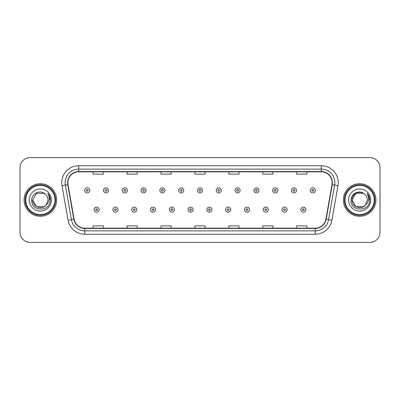 <?xml version="1.0" encoding="UTF-8"?>
<svg xmlns="http://www.w3.org/2000/svg" width="400" height="400" viewBox="0 0 400 400"><rect width="100%" height="100%" fill="white"/><g stroke="black" fill="none" stroke-linecap="round" stroke-linejoin="round"><path stroke-width="0.6" d="M24.07 200A16.285 16.285 0 0 0 40.36 216.285A16.285 16.285 0 0 0 56.645 200A16.285 16.285 0 0 0 40.36 183.715A16.285 16.285 0 0 0 24.07 200A16.285 16.285 0 0 0 40.36 216.285A16.285 16.285 0 0 0 56.645 200A16.285 16.285 0 0 0 40.36 183.715A16.285 16.285 0 0 0 24.07 200M343.355 200A16.285 16.285 0 0 0 359.64 216.285A16.285 16.285 0 0 0 375.93 200A16.285 16.285 0 0 0 359.64 183.715A16.285 16.285 0 0 0 343.355 200A16.285 16.285 0 0 0 359.64 216.285A16.285 16.285 0 0 0 375.93 200A16.285 16.285 0 0 0 359.64 183.715A16.285 16.285 0 0 0 343.355 200M67.84 182.695A10.86 10.86 0 0 1 78.7 171.84L321.3 171.84A10.86 10.86 0 0 1 331.995 184.58L325.89 219.19A10.86 10.86 0 0 1 315.2 228.16L84.8 228.16A10.86 10.86 0 0 1 74.11 219.19L68.005 184.58A10.86 10.86 0 0 1 67.84 182.695M67.57 182.695A11.13 11.13 0 0 0 67.74 184.63L73.84 219.235A11.13 11.13 0 0 0 84.8 228.435L315.2 228.435A11.13 11.13 0 0 0 326.16 219.235L332.26 184.63A11.13 11.13 0 0 0 321.3 171.565L78.7 171.565A11.13 11.13 0 0 0 67.57 182.695M61.99 185.64A16.965 16.965 0 0 1 78.7 165.73L321.3 165.73A16.965 16.965 0 0 1 338.01 185.64L331.905 220.25A16.965 16.965 0 0 1 315.2 234.27L84.8 234.27A16.965 16.965 0 0 1 68.095 220.25L61.99 185.64L65.335 185.05A13.57 13.57 0 0 1 78.7 169.125L321.3 169.125A13.57 13.57 0 0 1 334.665 185.05L328.565 219.66A13.57 13.57 0 0 1 315.2 230.875L84.8 230.875A13.57 13.57 0 0 1 71.435 219.66L65.335 185.05A13.57 13.57 0 0 1 65.125 182.695M380 167.765A10.18 10.18 0 0 0 369.82 157.585L30.18 157.585A10.18 10.18 0 0 0 20 167.765L20 232.235A10.18 10.18 0 0 0 30.18 242.415L369.82 242.415A10.18 10.18 0 0 0 380 232.235L380 167.765L380 232.235M326.16 219.235L328.565 219.66L334.665 185.05L338.01 185.64M194.91 171.84L194.91 174.135L205.09 174.135L205.09 171.84M160.98 171.84L160.98 174.135L171.16 174.135L171.16 171.84M127.05 171.84L127.05 174.135L137.23 174.135L137.23 171.84M93.12 171.84L93.12 174.135L103.3 174.135L103.3 171.84M228.84 171.84L228.84 174.135L239.02 174.135L239.02 171.84M262.77 171.84L262.77 174.135L272.95 174.135L272.95 171.84M296.7 171.84L296.7 174.135L306.88 174.135L306.88 171.84M205.09 228.16L205.09 225.865L194.91 225.865L194.91 228.16M171.16 228.16L171.16 225.865L160.98 225.865L160.98 228.16M137.23 228.16L137.23 225.865L127.05 225.865L127.05 228.16M103.3 228.16L103.3 225.865L93.12 225.865L93.12 228.16M239.02 228.16L239.02 225.865L228.84 225.865L228.84 228.16M272.95 228.16L272.95 225.865L262.77 225.865L262.77 228.16M306.88 228.16L306.88 225.865L296.7 225.865L296.7 228.16M20 167.765L20 232.235M369.82 157.585L30.18 157.585M30.18 242.415L369.82 242.415M89.76 190.4A2.545 2.545 0 0 1 87.215 192.945A2.545 2.545 0 0 1 84.67 190.4A2.545 2.545 0 0 1 87.215 187.855A2.545 2.545 0 0 1 89.76 190.4A2.545 2.545 0 0 0 87.215 187.855A2.545 2.545 0 0 0 84.67 190.4M94.07 209.67A2.545 2.545 0 0 1 96.615 207.125A2.545 2.545 0 0 1 99.16 209.67A2.545 2.545 0 0 1 96.615 212.215A2.545 2.545 0 0 1 94.07 209.67A2.545 2.545 0 0 0 96.615 212.215A2.545 2.545 0 0 0 99.16 209.67M108.56 190.4A2.545 2.545 0 0 1 106.015 192.945A2.545 2.545 0 0 1 103.47 190.4A2.545 2.545 0 0 1 106.015 187.855A2.545 2.545 0 0 1 108.56 190.4A2.545 2.545 0 0 0 106.015 187.855A2.545 2.545 0 0 0 103.47 190.4M127.355 190.4A2.545 2.545 0 0 1 124.81 192.945A2.545 2.545 0 0 1 122.265 190.4A2.545 2.545 0 0 1 124.81 187.855A2.545 2.545 0 0 1 127.355 190.4A2.545 2.545 0 0 0 124.81 187.855A2.545 2.545 0 0 0 122.265 190.4M146.155 190.4A2.545 2.545 0 0 1 143.61 192.945A2.545 2.545 0 0 1 141.065 190.4A2.545 2.545 0 0 1 143.61 187.855A2.545 2.545 0 0 1 146.155 190.4A2.545 2.545 0 0 0 143.61 187.855A2.545 2.545 0 0 0 141.065 190.4M164.95 190.4A2.545 2.545 0 0 1 162.405 192.945A2.545 2.545 0 0 1 159.86 190.4A2.545 2.545 0 0 1 162.405 187.855A2.545 2.545 0 0 1 164.95 190.4A2.545 2.545 0 0 0 162.405 187.855A2.545 2.545 0 0 0 159.86 190.4M112.865 209.67A2.545 2.545 0 0 1 115.41 207.125A2.545 2.545 0 0 1 117.955 209.67A2.545 2.545 0 0 1 115.41 212.215A2.545 2.545 0 0 1 112.865 209.67A2.545 2.545 0 0 0 115.41 212.215A2.545 2.545 0 0 0 117.955 209.67M131.665 209.67A2.545 2.545 0 0 1 134.21 207.125A2.545 2.545 0 0 1 136.755 209.67A2.545 2.545 0 0 1 134.21 212.215A2.545 2.545 0 0 1 131.665 209.67A2.545 2.545 0 0 0 134.21 212.215A2.545 2.545 0 0 0 136.755 209.67M150.46 209.67A2.545 2.545 0 0 1 153.005 207.125A2.545 2.545 0 0 1 155.55 209.67A2.545 2.545 0 0 1 153.005 212.215A2.545 2.545 0 0 1 150.46 209.67A2.545 2.545 0 0 0 153.005 212.215A2.545 2.545 0 0 0 155.55 209.67M44.195 206.645A7.67 7.67 0 0 0 46.265 204.895L44.57 206.41M54.95 200A14.59 14.59 0 0 0 40.36 185.41A14.59 14.59 0 0 0 25.77 200A14.59 14.59 0 0 0 40.36 214.59A14.59 14.59 0 0 0 54.95 200M55.625 200A15.27 15.27 0 0 0 40.36 184.73A15.27 15.27 0 0 0 25.09 200A15.27 15.27 0 0 0 40.36 215.27A15.27 15.27 0 0 0 55.625 200M36.525 193.355L32.69 200C32.295 206.82 41.96 210.395 46.11 205.075L44.195 206.645L36.525 206.645L32.69 200L36.525 206.645L44.195 206.645L46.265 204.895L44.195 206.645L36.525 206.645L32.69 200L36.525 193.355L44.195 193.355L45.385 194.205C40.675 189.27 31.615 193.335 31.7 200C30.835 211.84 50.035 212.15 50.345 200.575L50.36 200C50.33 197.485 49.495 195.275 47.85 193.37C49.1 195.425 49.54 197.635 49.17 200C48.835 201.975 47.865 203.605 46.265 204.895L44.555 206.42M46.265 204.895L48.03 200C47.985 197.685 47.105 195.755 45.385 194.205M29.295 200A11.065 11.065 0 0 0 40.36 211.065A11.065 11.065 0 0 0 51.42 200A11.065 11.065 0 0 0 40.36 188.935A11.065 11.065 0 0 0 29.295 200M47.925 193.455L50.355 200.29M47.85 193.37L49.85 196.84M363.475 206.645A7.67 7.67 0 0 0 365.545 204.895L363.475 206.645L355.805 206.645L351.97 200L355.805 193.355L363.475 193.355L364.665 194.205C359.96 189.27 350.895 193.335 350.98 200C350.12 211.84 369.32 212.15 369.63 200.575L369.645 200C369.615 197.485 368.78 195.275 367.135 193.37C368.385 195.425 368.825 197.635 368.455 200C368.12 201.975 367.15 203.605 365.545 204.895L365.39 205.075C361.245 210.395 351.58 206.82 351.97 200L355.805 206.645L363.475 206.645L365.545 204.895L363.83 206.425M374.23 200A14.59 14.59 0 0 0 359.64 185.41A14.59 14.59 0 0 0 345.05 200A14.59 14.59 0 0 0 359.64 214.59A14.59 14.59 0 0 0 374.23 200M374.91 200A15.27 15.27 0 0 0 359.64 184.73A15.27 15.27 0 0 0 344.375 200A15.27 15.27 0 0 0 359.64 215.27A15.27 15.27 0 0 0 374.91 200M365.545 204.895L367.31 200C367.27 197.685 366.385 195.755 364.665 194.205M348.58 200A11.065 11.065 0 0 0 359.64 211.065A11.065 11.065 0 0 0 370.705 200A11.065 11.065 0 0 0 359.64 188.935A11.065 11.065 0 0 0 348.58 200M363.475 193.355A7.67 7.67 0 0 0 351.97 200M367.21 193.455L369.64 200.29L367.135 193.37L369.13 196.84M369.645 200L367.135 193.37L369.64 200.29M183.745 190.4A2.545 2.545 0 0 1 181.205 192.945A2.545 2.545 0 0 1 178.66 190.4A2.545 2.545 0 0 1 181.205 187.855A2.545 2.545 0 0 1 183.745 190.4A2.545 2.545 0 0 0 181.205 187.855A2.545 2.545 0 0 0 178.66 190.4M202.545 190.4A2.545 2.545 0 0 1 200 192.945A2.545 2.545 0 0 1 197.455 190.4A2.545 2.545 0 0 1 200 187.855A2.545 2.545 0 0 1 202.545 190.4A2.545 2.545 0 0 0 200 187.855A2.545 2.545 0 0 0 197.455 190.4M221.34 190.4A2.545 2.545 0 0 1 218.795 192.945A2.545 2.545 0 0 1 216.255 190.4A2.545 2.545 0 0 1 218.795 187.855A2.545 2.545 0 0 1 221.34 190.4A2.545 2.545 0 0 0 218.795 187.855A2.545 2.545 0 0 0 216.255 190.4M169.26 209.67A2.545 2.545 0 0 1 171.805 207.125A2.545 2.545 0 0 1 174.35 209.67A2.545 2.545 0 0 1 171.805 212.215A2.545 2.545 0 0 1 169.26 209.67A2.545 2.545 0 0 0 171.805 212.215A2.545 2.545 0 0 0 174.35 209.67M188.055 209.67A2.545 2.545 0 0 1 190.6 207.125A2.545 2.545 0 0 1 193.145 209.67A2.545 2.545 0 0 1 190.6 212.215A2.545 2.545 0 0 1 188.055 209.67A2.545 2.545 0 0 0 190.6 212.215A2.545 2.545 0 0 0 193.145 209.67M206.855 209.67A2.545 2.545 0 0 1 209.4 207.125A2.545 2.545 0 0 1 211.945 209.67A2.545 2.545 0 0 1 209.4 212.215A2.545 2.545 0 0 1 206.855 209.67A2.545 2.545 0 0 0 209.4 212.215A2.545 2.545 0 0 0 211.945 209.67M240.14 190.4A2.545 2.545 0 0 1 237.595 192.945A2.545 2.545 0 0 1 235.05 190.4A2.545 2.545 0 0 1 237.595 187.855A2.545 2.545 0 0 1 240.14 190.4A2.545 2.545 0 0 0 237.595 187.855A2.545 2.545 0 0 0 235.05 190.4M258.935 190.4A2.545 2.545 0 0 1 256.39 192.945A2.545 2.545 0 0 1 253.845 190.4A2.545 2.545 0 0 1 256.39 187.855A2.545 2.545 0 0 1 258.935 190.4A2.545 2.545 0 0 0 256.39 187.855A2.545 2.545 0 0 0 253.845 190.4M277.735 190.4A2.545 2.545 0 0 1 275.19 192.945A2.545 2.545 0 0 1 272.645 190.4A2.545 2.545 0 0 1 275.19 187.855A2.545 2.545 0 0 1 277.735 190.4A2.545 2.545 0 0 0 275.19 187.855A2.545 2.545 0 0 0 272.645 190.4M296.53 190.4A2.545 2.545 0 0 1 293.985 192.945A2.545 2.545 0 0 1 291.44 190.4A2.545 2.545 0 0 1 293.985 187.855A2.545 2.545 0 0 1 296.53 190.4A2.545 2.545 0 0 0 293.985 187.855A2.545 2.545 0 0 0 291.44 190.4M315.33 190.4A2.545 2.545 0 0 1 312.785 192.945A2.545 2.545 0 0 1 310.24 190.4A2.545 2.545 0 0 1 312.785 187.855A2.545 2.545 0 0 1 315.33 190.4A2.545 2.545 0 0 0 312.785 187.855A2.545 2.545 0 0 0 310.24 190.4M225.65 209.67A2.545 2.545 0 0 1 228.195 207.125A2.545 2.545 0 0 1 230.74 209.67A2.545 2.545 0 0 1 228.195 212.215A2.545 2.545 0 0 1 225.65 209.67A2.545 2.545 0 0 0 228.195 212.215A2.545 2.545 0 0 0 230.74 209.67M244.45 209.67A2.545 2.545 0 0 1 246.995 207.125A2.545 2.545 0 0 1 249.54 209.67A2.545 2.545 0 0 1 246.995 212.215A2.545 2.545 0 0 1 244.45 209.67A2.545 2.545 0 0 0 246.995 212.215A2.545 2.545 0 0 0 249.54 209.67M263.245 209.67A2.545 2.545 0 0 1 265.79 207.125A2.545 2.545 0 0 1 268.335 209.67A2.545 2.545 0 0 1 265.79 212.215A2.545 2.545 0 0 1 263.245 209.67A2.545 2.545 0 0 0 265.79 212.215A2.545 2.545 0 0 0 268.335 209.67M282.045 209.67A2.545 2.545 0 0 1 284.59 207.125A2.545 2.545 0 0 1 287.135 209.67A2.545 2.545 0 0 1 284.59 212.215A2.545 2.545 0 0 1 282.045 209.67A2.545 2.545 0 0 0 284.59 212.215A2.545 2.545 0 0 0 287.135 209.67M300.84 209.67A2.545 2.545 0 0 1 303.385 207.125A2.545 2.545 0 0 1 305.93 209.67A2.545 2.545 0 0 1 303.385 212.215A2.545 2.545 0 0 1 300.84 209.67A2.545 2.545 0 0 0 303.385 212.215A2.545 2.545 0 0 0 305.93 209.67M321.3 165.73L321.3 171.565M65.335 185.05L67.74 184.63M84.8 234.27L84.8 228.435M315.2 228.435L315.2 234.27M68.095 220.25L73.84 219.235M332.26 184.63L334.665 185.05M78.7 165.73L78.7 171.565M328.565 219.66L331.905 220.25M86.37 190.4A0.85 0.85 0 0 0 87.215 191.245A0.85 0.85 0 0 0 88.065 190.4A0.85 0.85 0 0 0 87.215 189.55A0.85 0.85 0 0 0 86.37 190.4M97.465 209.67A0.85 0.85 0 0 0 96.615 208.82A0.85 0.85 0 0 0 95.765 209.67A0.85 0.85 0 0 0 96.615 210.52A0.85 0.85 0 0 0 97.465 209.67M105.165 190.4A0.85 0.85 0 0 0 106.015 191.245A0.85 0.85 0 0 0 106.86 190.4A0.85 0.85 0 0 0 106.015 189.55A0.85 0.85 0 0 0 105.165 190.4M123.96 190.4A0.85 0.85 0 0 0 124.81 191.245A0.85 0.85 0 0 0 125.66 190.4A0.85 0.85 0 0 0 124.81 189.55A0.85 0.85 0 0 0 123.96 190.4M142.76 190.4A0.85 0.85 0 0 0 143.61 191.245A0.85 0.85 0 0 0 144.455 190.4A0.85 0.85 0 0 0 143.61 189.55A0.85 0.85 0 0 0 142.76 190.4M161.555 190.4A0.85 0.85 0 0 0 162.405 191.245A0.85 0.85 0 0 0 163.255 190.4A0.85 0.85 0 0 0 162.405 189.55A0.85 0.85 0 0 0 161.555 190.4M116.26 209.67A0.85 0.85 0 0 0 115.41 208.82A0.85 0.85 0 0 0 114.565 209.67A0.85 0.85 0 0 0 115.41 210.52A0.85 0.85 0 0 0 116.26 209.67M135.055 209.67A0.85 0.85 0 0 0 134.21 208.82A0.85 0.85 0 0 0 133.36 209.67A0.85 0.85 0 0 0 134.21 210.52A0.85 0.85 0 0 0 135.055 209.67M153.855 209.67A0.85 0.85 0 0 0 153.005 208.82A0.85 0.85 0 0 0 152.16 209.67A0.85 0.85 0 0 0 153.005 210.52A0.85 0.85 0 0 0 153.855 209.67M180.355 190.4A0.85 0.85 0 0 0 181.205 191.245A0.85 0.85 0 0 0 182.05 190.4A0.85 0.85 0 0 0 181.205 189.55A0.85 0.85 0 0 0 180.355 190.4M199.15 190.4A0.85 0.85 0 0 0 200 191.245A0.85 0.85 0 0 0 200.85 190.4A0.85 0.85 0 0 0 200 189.55A0.85 0.85 0 0 0 199.15 190.4M217.95 190.4A0.85 0.85 0 0 0 218.795 191.245A0.85 0.85 0 0 0 219.645 190.4A0.85 0.85 0 0 0 218.795 189.55A0.85 0.85 0 0 0 217.95 190.4M172.65 209.67A0.85 0.85 0 0 0 171.805 208.82A0.85 0.85 0 0 0 170.955 209.67A0.85 0.85 0 0 0 171.805 210.52A0.85 0.85 0 0 0 172.65 209.67M191.45 209.67A0.85 0.85 0 0 0 190.6 208.82A0.85 0.85 0 0 0 189.755 209.67A0.85 0.85 0 0 0 190.6 210.52A0.85 0.85 0 0 0 191.45 209.67M210.245 209.67A0.85 0.85 0 0 0 209.4 208.82A0.85 0.85 0 0 0 208.55 209.67A0.85 0.85 0 0 0 209.4 210.52A0.85 0.85 0 0 0 210.245 209.67M236.745 190.4A0.85 0.85 0 0 0 237.595 191.245A0.85 0.85 0 0 0 238.445 190.4A0.85 0.85 0 0 0 237.595 189.55A0.85 0.85 0 0 0 236.745 190.4M255.545 190.4A0.85 0.85 0 0 0 256.39 191.245A0.85 0.85 0 0 0 257.24 190.4A0.85 0.85 0 0 0 256.39 189.55A0.85 0.85 0 0 0 255.545 190.4M274.34 190.4A0.85 0.85 0 0 0 275.19 191.245A0.85 0.85 0 0 0 276.04 190.4A0.85 0.85 0 0 0 275.19 189.55A0.85 0.85 0 0 0 274.34 190.4M293.14 190.4A0.85 0.85 0 0 0 293.985 191.245A0.85 0.85 0 0 0 294.835 190.4A0.85 0.85 0 0 0 293.985 189.55A0.85 0.85 0 0 0 293.14 190.4M311.935 190.4A0.85 0.85 0 0 0 312.785 191.245A0.85 0.85 0 0 0 313.63 190.4A0.85 0.85 0 0 0 312.785 189.55A0.85 0.85 0 0 0 311.935 190.4M229.045 209.67A0.85 0.85 0 0 0 228.195 208.82A0.85 0.85 0 0 0 227.35 209.67A0.85 0.85 0 0 0 228.195 210.52A0.85 0.85 0 0 0 229.045 209.67M247.84 209.67A0.85 0.85 0 0 0 246.995 208.82A0.85 0.85 0 0 0 246.145 209.67A0.85 0.85 0 0 0 246.995 210.52A0.85 0.85 0 0 0 247.84 209.67M266.64 209.67A0.85 0.85 0 0 0 265.79 208.82A0.85 0.85 0 0 0 264.945 209.67A0.85 0.85 0 0 0 265.79 210.52A0.85 0.85 0 0 0 266.64 209.67M285.435 209.67A0.85 0.85 0 0 0 284.59 208.82A0.85 0.85 0 0 0 283.74 209.67A0.85 0.85 0 0 0 284.59 210.52A0.85 0.85 0 0 0 285.435 209.67M304.235 209.67A0.85 0.85 0 0 0 303.385 208.82A0.85 0.85 0 0 0 302.535 209.67A0.85 0.85 0 0 0 303.385 210.52A0.85 0.85 0 0 0 304.235 209.67"/></g></svg>
